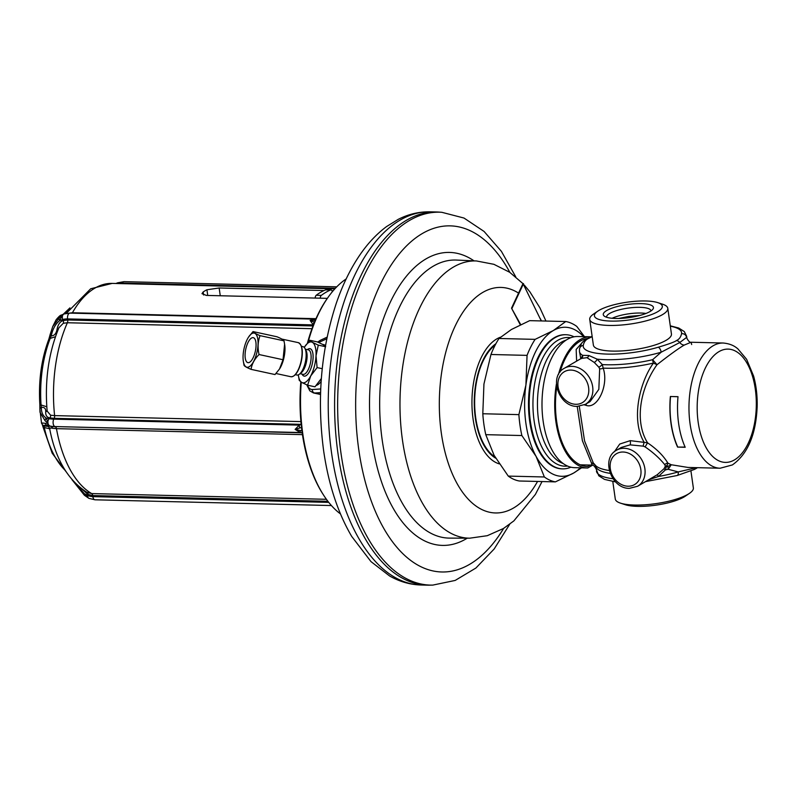 <?xml version="1.0" encoding="UTF-8"?>
<svg xmlns="http://www.w3.org/2000/svg" width="797" height="797" viewBox="0 0 797 797"><rect width="100%" height="100%" fill="white"/><g stroke="black" fill="none" stroke-linecap="round" stroke-linejoin="round"><path stroke-width="1.2" d="M620.484 503.146L625.296 504.71A34.291 8.936 -8.1 0 0 683.975 497.019A34.291 8.936 -8.1 0 0 685.32 496.172L689.505 493.323A39.422 10.271 171.9 0 1 687.941 494.299A39.422 10.271 -8.1 0 1 620.484 503.146A39.422 10.271 -8.1 0 1 615.284 499.032L612.793 481.527M690.939 470.987L693.35 487.923A39.422 10.271 171.9 0 1 689.505 493.323M696.498 467.65L678.217 471.914L668.205 469.284A54.126 14.097 171.9 0 1 665.375 469.911L664.031 468.706L665.326 466.225L664.867 464.79C659.597 458.265 653.012 452.298 645.112 446.908L643.269 446.151L630.128 444.865L621.311 447.446L616.569 450.205C600.549 458.424 611.229 488.93 629.431 488.332L637.56 486.29A20.871 16.956 -120.2 0 0 643.747 464.093A20.871 16.956 -120.2 0 0 624.23 448.293A20.871 16.956 -120.2 0 0 616.569 450.205M648.818 479.744L658.491 476.467L665.375 469.911L666.382 466.693A2.979 1.973 19.8 0 0 665.057 467.162M595.09 464.99L596.505 469.921M593.914 463.705L591.394 462.808L591.972 465.109C593.127 464.721 594.522 466.036 596.176 469.054L598.776 475.779L604.495 479.386L615.633 481.926M591.972 465.109L580.256 464.82M577.217 406.39L585.347 404.348A20.871 16.956 -120.2 0 0 591.533 382.152A20.871 16.956 -120.2 0 0 572.017 366.361A20.871 16.956 -120.2 0 0 564.356 368.264C548.336 376.483 559.006 406.998 577.217 406.39L582.398 440.731L591.394 462.808L594.522 464.382M665.326 466.225L666.7 465.647L668.105 466.305A55.132 14.366 171.9 0 1 666.382 466.693L667.956 463.196L671.253 464.751L668.205 469.284A5.968 1.823 -103.1 0 1 668.105 466.305L671.253 464.751L688.05 467.45L720.129 468.228L732.363 464.94C747.646 454.131 755.905 434.803 757.15 406.938C757.439 395.999 756.253 385.698 753.593 376.035L746.62 359.298L737.843 348.817C736.498 347.811 732.602 343.876 723.178 343.019A62.624 32.667 91.4 0 0 713.136 345.768A62.624 32.667 91.4 0 0 689.156 414.51A62.624 32.667 91.4 0 0 720.129 468.228M697.514 467.68L694.556 469.383L677.161 475.51A4.473 2.132 -106.5 0 0 678.217 471.914A54.126 14.097 171.9 0 1 658.491 476.467L657.276 474.723L664.031 468.706M637.56 486.29L657.276 474.723M609.287 470.519A55.132 14.366 171.9 0 1 595.568 465.498A5.968 5.728 -30.5 0 1 596.266 467.53A54.126 14.097 171.9 0 0 610.173 473.368M594.821 464.521L593.317 463.027L584.55 440.88L579.299 406.311M582.677 342.082L576.171 349.425L576.62 361.131M584.121 339.313A64.109 33.444 -88.6 0 1 584.928 339.661M591.005 336.832A65.603 34.221 91.4 0 0 590.547 336.812L577.825 336.503A65.603 34.221 91.4 0 0 542.03 401.25A65.603 34.221 91.4 0 0 574.637 467.67L587.359 467.978A65.603 34.221 91.4 0 0 587.768 467.988L592.579 465.179M590.547 336.812A65.603 34.221 91.4 0 0 558.468 374.51M556.426 383.975A65.603 34.221 91.4 0 0 587.359 467.978M587.1 466.484L587.678 466.494A64.109 33.444 -88.6 0 1 587.389 466.484A64.109 33.444 -88.6 0 1 556.744 387.043M560.012 372.079A64.109 33.444 -88.6 0 1 587.538 338.486M590.139 465.059L587.678 466.494M584.39 404.866L586.283 405.414C597.581 409.309 609.057 384.961 603.16 368.104A55.132 14.366 -8.1 0 0 653.41 363.093L657.017 364.707C669.779 354.725 678.865 348.179 684.264 345.071L691.099 342.242L691.676 344.543M670.277 325.824L678.735 328.025L684.294 331.562L686.606 336.195A54.126 14.097 171.9 0 1 686.576 337.43L679.751 342.521L661.171 352.204A4.473 2.132 -106.5 0 0 658.242 347.233A49.653 12.931 171.9 0 1 607.384 354.097A49.653 12.931 171.9 0 1 583.284 345.41C583.942 342.033 585.675 339.731 588.465 338.476L592.181 336.663M670.337 326.202A49.653 12.931 171.9 0 1 681.535 333.684A4.473 4.304 -169.7 0 1 686.576 337.43L686.904 338.297C688.548 341.305 689.943 342.62 691.099 342.242L723.178 343.019M664.867 464.79A2.979 2.71 -36.2 0 1 667.956 463.196C663.493 455.794 656.698 449 647.572 442.833C634.273 421.474 640.071 388.428 657.017 364.707L652.604 359.716L661.171 352.204A54.126 14.097 171.9 0 1 597.152 359.148L588.883 355.512L582.567 355.323A2.979 2.809 -133.1 0 1 581.9 358.062M670.377 396.498A62.624 32.667 91.4 0 0 677.58 447.097L685.211 447.276A62.624 32.667 91.4 0 1 678.008 396.687L670.377 396.498L678.008 396.727M645.112 446.908L647.572 442.833L644.185 442.365A2.979 0.528 -73.3 0 0 643.269 446.151M585.347 404.348L590.089 401.588L598.836 389.354L599.663 368.782A2.979 1.435 -16.4 0 0 603.16 368.104L602.313 364.588A54.126 14.097 -8.1 0 0 652.604 359.716A5.968 1.823 76.9 0 0 653.41 363.093C639.373 382.729 630.776 420.049 644.185 442.365L630.228 440.651L619.737 444.049L614.407 451.74M599.663 368.782L598.856 367.188A2.979 0.508 -38.3 0 0 602.313 364.588L597.152 359.148A2.979 1.305 -51.2 0 1 594.183 362.386L586.951 357.664L581.471 358.411M580.634 358.799L580.674 357.963A54.126 14.097 -8.1 0 0 581.073 358.54M581.182 358.68L582.567 355.323A54.126 14.097 171.9 0 1 579.439 351.447L580.674 357.963A5.968 5.728 149.5 0 1 580.734 358.74M667.786 308.319L671.443 333.993A39.422 10.271 171.9 0 1 666.033 340.359A39.422 10.271 -8.1 0 1 622.816 350.859A39.422 10.271 -8.1 0 1 593.376 345.101L589.73 319.428A39.422 10.271 -8.1 0 0 619.159 325.196A39.422 10.271 -8.1 0 0 662.387 314.685A39.422 10.271 171.9 0 0 667.786 308.319A39.422 10.271 171.9 0 0 662.586 304.205L657.784 302.631A34.291 8.936 -8.1 0 0 599.105 310.332A34.291 8.936 -8.1 0 0 597.75 311.179A34.291 8.936 -8.1 0 0 612.325 321.111A34.291 8.936 -8.1 0 0 657.605 311.757A34.291 8.936 -8.1 0 0 657.784 302.631M598.856 367.188L594.183 362.386M597.75 311.179L593.576 314.028A39.422 10.271 -8.1 0 0 589.73 319.428M606.736 310.511A25.345 6.605 171.9 0 1 637.779 303.617A25.345 6.605 171.9 0 1 652.763 309.366A25.345 6.605 171.9 0 1 649.973 311.567A25.345 6.605 171.9 0 1 625.555 318.033A25.345 6.605 171.9 0 1 604.445 316.24A25.345 6.605 171.9 0 1 606.736 310.511M606.666 317.276A22.366 5.828 171.9 0 1 606.617 317.047A22.366 5.828 171.9 0 1 609.685 313.43A22.366 5.828 171.9 0 1 634.203 307.473A22.366 5.828 171.9 0 1 650.9 310.74A22.366 5.828 171.9 0 1 650.92 310.979M677.58 447.097L685.121 447.077M677.699 446.898A62.325 32.508 -88.6 0 1 670.536 396.547M570.871 467.181A67.097 34.998 -88.6 0 1 562.582 468.865A67.097 34.998 -88.6 0 1 529.397 411.312A67.097 34.998 -88.6 0 1 555.091 337.659A67.097 34.998 -88.6 0 1 565.85 334.72A67.097 34.998 -88.6 0 1 574.049 336.812M562.234 468.855A67.097 34.998 -88.6 0 1 561.885 468.855A67.097 34.998 -88.6 0 1 528.7 411.302A67.097 34.998 -88.6 0 1 554.393 337.649A67.097 34.998 -88.6 0 1 565.153 334.7A67.097 34.998 -88.6 0 1 565.501 334.71M518.887 414.629L482.803 413.753L483.938 384.054L490.962 354.496L527.056 355.372L525.91 385.071A74.549 38.884 91.4 0 0 536.052 456.332L521.866 435.541A80.517 41.992 -88.6 0 1 518.887 414.629L525.91 385.071A74.549 38.884 -88.6 0 1 553.377 330.516A74.549 38.884 -88.6 0 1 583.573 336.643M580.385 467.809A74.549 38.884 -88.6 0 1 573.661 473.029A74.549 38.884 -88.6 0 1 536.052 456.332L544.361 476.975L508.267 476.098L494.08 455.306L485.772 434.664L521.866 435.541M482.803 413.753A80.517 41.992 91.4 0 0 485.772 434.664M581.531 467.839L573.661 473.029L555.399 481.876L519.305 480.999A80.517 41.992 -88.6 0 1 508.267 476.098M555.399 481.876A80.517 41.992 -88.6 0 1 544.361 476.975M527.056 355.372A80.517 41.992 -88.6 0 1 535.116 339.363L553.377 330.516L565.76 321.53A80.517 41.992 -88.6 0 1 576.799 326.431L584.48 336.663M535.116 339.363L499.022 338.486L511.405 329.5L529.666 320.653L565.76 321.53M490.962 354.496A80.517 41.992 -88.6 0 1 499.022 338.486M495.216 345.001A59.636 31.103 91.4 0 0 475.719 417.857A59.636 31.103 91.4 0 0 495.017 456.99M441.827 212.301L438.848 212.092A186.647 97.354 91.4 0 0 436.557 211.982A186.647 97.354 91.4 0 0 337.958 453.294A186.647 97.354 91.4 0 0 427.481 585.167A186.647 97.354 91.4 0 0 429.772 585.167L432.761 585.108A186.508 97.284 -88.6 0 1 341.006 453.324A186.508 97.284 91.4 0 1 441.827 212.301L463.993 218.049L484.078 231.449L501.413 251.354L515.739 276.828M316.349 385.359A20.871 8.01 -77.8 0 0 321.161 381.295M325.465 345.729A20.871 8.01 -77.8 0 0 323.602 344.613L322.725 344.424M319.966 394.346L320.524 394.625M346.167 278.94A125.239 65.324 91.4 0 0 328.374 296.912A125.239 65.324 91.4 0 0 308.07 342.302M301.266 382.152A125.239 65.324 91.4 0 0 302.77 433.678A125.239 65.324 -88.6 0 0 323.552 495.076A125.239 65.324 -88.6 0 0 340.439 513.896M323.552 495.076L322.785 493.881A123.754 64.547 -88.6 0 1 302.252 433.209A123.754 64.547 91.4 0 1 300.808 381.853M328.374 296.912L327.547 298.068A123.754 64.547 91.4 0 0 307.463 343.009M333.156 290.756L331.97 290.726M323.981 290.536L219.155 287.986L220.261 295.747M327.348 298.357L206.383 295.418L201.98 293.665L203.165 291.951A107.356 55.989 -88.6 0 1 206.921 289.759L219.155 287.986M68.313 313.291L72.417 312.753L316.001 318.68M315.781 319.159L315.393 320.065M313.351 325.037L310.123 320.444L315.353 320.215M312.992 325.943L67.725 319.976L67.576 318.91L313.042 324.887A2.979 1.126 -64.7 0 1 314.377 322.147L310.123 320.444L315.742 319.189M311.976 328.693L67.386 322.745A2.979 1.554 -88.6 0 0 67.725 319.976L63.202 320.563C60.094 321.51 58.042 324.399 57.075 329.241A2.979 1.514 -170.7 0 1 57.962 330.028M62.574 314.895L59.725 320.573C55.611 323.771 52.771 328.842 51.217 335.806L50.201 338.416A89.523 46.694 91.4 0 0 41.055 404.866L41.364 407.357C44.333 407.058 45.788 408.462 45.728 411.561L45.698 411.86C45.519 415.386 46.884 417.409 49.803 417.917L54.176 418.325A2.979 1.554 91.4 0 0 54.604 415.606A107.356 55.989 91.4 0 1 67.386 322.745L63.282 323.283L58.908 327.746C48.537 352.981 44.622 380.767 47.143 411.103L50.619 415.217L54.604 415.606L300.917 421.603M57.075 329.241L57.005 329.639C56.049 333.903 54.116 335.955 51.217 335.806A2.979 1.584 -168.2 0 1 50.221 334.262L52.732 326.531L56.119 319.776L60.293 315.991L62.664 315.204L59.317 317.923L52.732 326.531L50.331 333.983A2.979 1.584 -168.2 0 0 50.221 334.262L48.896 339.064C41.394 358.969 38.386 380.817 39.85 404.587L39.88 404.517M55.461 336.703L50.201 338.416A2.979 1.445 -158.8 0 0 48.896 339.064M302.561 432.821L300.29 432.532L295.119 429.394L299.234 425.12A2.979 0.757 73.8 0 0 299.811 427.969L301.515 427.461M302.193 432.811L54.824 426.554L300.29 432.532L300.17 430.5L295.119 429.394L299.811 427.969M301.904 430.639L300.17 430.5M302.462 434.644L56.457 428.656A2.979 1.554 -88.6 0 0 55.382 426.803L51.008 426.375C48.079 425.777 46.993 425.767 47.76 426.355A2.979 2.919 123.2 0 1 48.587 426.724L48.657 426.764M86.644 492.167L91.705 493.582A107.356 55.989 91.4 0 1 56.457 428.656L52.472 428.268C50.042 427.77 49.175 427.949 49.872 428.796M46.794 406.749L39.85 404.597L39.89 409.309A2.979 2.371 -177.7 0 1 41.364 407.357C41.265 412.418 42.908 416.014 46.286 418.126L48.029 423.018L47.342 425.528C44.194 425.08 43.088 425.249 44.024 426.046L42.42 424.891L43.028 426.943A2.979 1.086 167.5 0 1 43.038 426.724M42.978 425.518L41.544 423.277L39.89 409.309A2.979 2.371 -177.7 0 0 39.91 409.658L39.989 412.248L45.15 420.866L47.85 422.968L45.509 423.396C42.131 422.868 40.926 422.948 41.902 423.615M47.76 426.355L44.024 426.046L44.283 427.531A2.979 1.086 167.5 0 1 43.028 426.943L52.174 453.184L65.952 471.545M49.952 428.846L44.283 427.531A89.523 46.694 91.4 0 0 65.195 470.35M86.664 492.177L86.664 492.177C67.675 479.784 55.312 458.514 49.593 428.368L48.587 426.724M81.802 488.959L87.949 494.429L92.711 495.565A2.979 1.554 91.4 0 0 91.705 493.582L326.421 499.301M117.478 282.895L115.983 283.503M63.282 323.283A2.979 2.122 -108.1 0 0 63.202 320.563L62.794 319.547A17.145 9.833 -153.3 0 1 67.576 318.91A4.473 2.331 -88.6 0 1 69.937 313.121L64.248 313.908A4.473 3.188 -108.5 0 0 63.023 314.845L62.664 315.204M59.317 317.923A2.979 2.102 -128.4 0 0 59.725 320.573L62.794 319.547A4.473 3.188 -108.5 0 1 62.564 315.751L62.505 315.512M45.698 411.86A2.979 2.331 -174.1 0 0 47.162 410.096M301.356 424.343L299.234 425.12L53.768 419.152A17.145 4.463 171.9 0 1 49.135 418.694A4.473 3.467 -78.7 0 0 47.88 422.39L47.74 422.749M74.918 482.892L84.362 493.732A2.979 1.285 129.3 0 0 84.422 495.276A2.979 1.285 129.3 0 0 84.572 495.365L88.706 498.225M328.753 502.379L92.86 496.641A17.145 14.296 113.9 0 1 87.819 495.415L84.362 493.732L88.527 498.135A4.473 2.471 -64 0 1 87.819 495.415L87.949 494.429A2.979 1.654 115.7 0 0 87.371 492.546M315.204 298.058A2.979 1.554 -88.6 0 1 316.23 295.259L321.321 295.388A2.979 1.554 91.4 0 0 320.294 298.188M321.321 295.388A108.84 56.766 -88.6 0 1 330.586 289.988A2.979 1.554 91.4 0 1 330.944 289.929A2.979 1.554 91.4 0 1 332.319 291.752M316.23 295.259A108.84 56.766 -88.6 0 1 325.505 289.869A2.979 1.554 -88.6 0 1 325.853 289.799A2.979 1.554 -88.6 0 1 326.202 289.889M320.354 380.199L320.414 380.099A20.871 8.01 -77.8 0 0 320.414 380.099A20.871 8.01 -77.8 0 0 321.36 378.505L314.984 386.814L307.592 385.21L310.74 375.895L317.106 367.586L322.237 368.702M307.592 385.21L301.794 382.47A20.871 8.01 -77.8 0 0 310.591 376.174M298.307 374.849A20.871 8.01 -77.8 0 0 298.367 375.327L299.244 380.378L301.794 382.47M298.367 375.327A20.871 8.01 -77.8 0 0 301.664 382.391M304.255 347.422A20.871 8.01 102.2 0 1 304.504 347.014A20.871 8.01 102.2 0 1 312.354 342.312L309.933 340.299L304.534 346.964M309.933 340.299L317.326 341.903L323.183 344.683L325.674 346.735M318.282 345.131L312.484 342.391A20.871 8.01 102.2 0 1 316.02 355.821L318.282 345.131L325.306 346.655M317.106 367.586L316.02 355.821M310.74 375.895A20.871 8.01 -77.8 0 0 316.001 356.169M304.962 348.438L306.058 350.521A12.523 4.812 102.2 0 1 306.038 363.741A12.523 4.812 -77.8 0 1 301.236 372.777L299.373 374.221A14.505 5.569 -77.8 0 0 304.932 363.751A14.505 5.569 102.2 0 0 304.962 348.438A14.505 5.569 102.2 0 0 302.98 346.665L301.465 346.336M295.328 374.69L296.843 375.018A14.505 5.569 -77.8 0 0 299.373 374.221M248.455 337.231L253.028 331.582L276.987 336.772C281.202 338.536 283.543 339.891 284.011 340.837L284.748 345.171A17.444 6.695 102.2 0 1 283.513 359.477A17.444 6.695 102.2 0 1 279.627 368.832A17.444 6.695 102.2 0 1 279.578 368.901M284.609 344.174L283.025 359.726L279.528 368.981L275.015 374.55L251.055 369.36C246.831 367.596 244.49 366.241 244.031 365.295L243.284 360.961A17.444 6.695 102.2 0 1 244.52 346.655A17.444 6.695 102.2 0 1 248.415 337.3A17.444 6.695 102.2 0 1 256.714 335.378A17.444 6.695 102.2 0 1 256.604 353.649A17.444 6.695 102.2 0 1 249.132 366.769A17.444 6.695 102.2 0 1 243.284 360.961M253.028 331.582C253.486 332.528 255.827 333.883 260.051 335.647C257.839 341.534 257.511 347.831 259.065 354.535L283.025 359.726M260.051 335.647L284.011 340.837M259.065 354.535C254.512 359.068 251.842 364.01 251.055 369.36M246.143 347.592A12.772 4.902 102.2 0 1 253.267 337.669A12.772 4.902 102.2 0 1 254.99 352.712A12.772 4.902 102.2 0 1 247.857 362.635A12.772 4.902 102.2 0 1 246.143 347.592M541.273 320.932L523.001 283.573L511.525 308.17L520.72 324.628M520.311 324.827L511.525 308.17M523.519 283.593L512.043 308.19M696.249 468.467A4.473 3.636 -120.2 0 0 697.146 467.67M612.993 478.728A54.126 14.097 171.9 0 1 596.475 471.157M563.16 463.515A62.624 32.667 -88.6 0 1 537.457 405.573A62.624 32.667 -88.6 0 1 561.616 342.082A62.624 32.667 -88.6 0 1 566.159 340.09M684.264 345.071A5.968 4.842 59.8 0 1 679.751 342.521A4.473 3.636 -120.2 0 0 676.354 340.608C674.82 341.883 668.773 344.095 658.242 347.233M681.535 333.684C680.877 337.051 679.144 339.363 676.354 340.608M586.283 405.414A2.979 2.261 100.2 0 0 585.994 403.979M588.465 338.476A4.473 3.636 59.8 0 0 586.821 338.884L586.821 338.884C583.733 340.857 581.91 342.491 581.342 343.796L579.489 348.887A4.473 4.304 10.3 0 1 583.284 345.41M588.883 355.512A2.979 2.441 -75.6 0 1 586.951 357.664M575.783 404.288A17.893 14.535 -120.2 0 0 588.614 387.551A17.893 14.535 -120.2 0 0 570.921 370.077A17.893 14.535 -120.2 0 0 558.089 386.814A17.893 14.535 -120.2 0 0 575.783 404.288M612.126 318.272A22.366 5.828 171.9 0 1 645.959 313.46M630.228 440.651A2.979 0.677 -94.5 0 1 630.128 444.865M719.033 351.597A56.657 29.549 91.4 0 0 698.192 422.36A56.657 29.549 91.4 0 0 734.455 459.909A56.657 29.549 91.4 0 0 755.297 389.135A56.657 29.549 91.4 0 0 719.033 351.597M567.574 466.066A64.368 33.574 -88.6 0 1 533.303 413.444A64.368 33.574 -88.6 0 1 557.78 340.319A64.368 33.574 -88.6 0 1 570.702 337.759M495.893 343.716A60.383 31.491 91.4 0 0 475.351 418.076A60.383 31.491 -88.6 0 0 495.714 458.205M500.426 337.211A64.268 33.524 91.4 0 0 473.099 419.202A64.268 33.524 -88.6 0 0 499.231 463.864M537.557 481.438A112.795 58.829 -88.6 0 1 441.349 433.249A112.795 58.829 91.4 0 1 458.494 319.537A112.795 58.829 91.4 0 1 518.618 293.157M541.462 320.942A112.795 58.829 91.4 0 0 540.157 318.401M522.971 283.642L509.691 272.275L493.881 264.305L476.506 260.968A138.658 72.328 91.4 0 0 402.475 440.203A138.658 72.328 -88.6 0 0 469.752 538.184L487.276 535.694L503.455 528.501L513.876 520.889L535.385 494.429L542.05 481.547M469.752 538.184L449.647 538.114A139.076 72.537 -88.6 0 1 382.171 439.834A139.076 72.537 91.4 0 1 456.412 260.061L476.506 260.968M474.016 260.848A146.528 76.422 91.4 0 0 395.013 293.107A146.528 76.422 91.4 0 0 372.159 441.867A146.528 76.422 -88.6 0 0 467.261 538.174M503.644 528.391A173.098 90.29 -88.6 0 1 358.77 449.657A173.098 90.29 91.4 0 1 400.732 252.171A173.098 90.29 91.4 0 1 509.871 272.405M436.557 211.982L430.201 211.833A186.647 97.354 -88.6 0 0 331.592 453.134A186.647 97.354 91.4 0 0 421.115 585.008L427.481 585.167M307.493 385.17A24.259 9.315 -77.8 0 0 312.424 389.514L320.733 388.966M312.424 389.514A2.979 2.74 86.2 0 0 314.606 393.021L320.583 392.632M306.775 384.861L309.834 390.849L313.46 392.941A27.237 10.461 -77.8 0 0 314.606 393.021L320.533 394.306M326.79 338.745L318.91 342.431A2.979 2.64 -115 0 1 320.334 340.309L317.704 342.062M334.86 288.823L112.138 283.403A107.356 55.989 91.4 0 0 72.417 312.753A2.979 1.554 91.4 0 1 72.109 313.181M335.378 288.265L122.27 283.084A4.473 2.331 -88.6 0 1 124.033 281.66L336.752 286.83M121.991 283.642L122.27 283.084A17.145 14.296 -66.1 0 0 118.404 283.563M57.005 329.639A2.979 1.504 -170.8 0 1 57.832 330.337M45.15 420.866A2.979 2.511 122.7 0 1 46.286 418.126L49.135 418.694L49.803 417.917A2.979 2.311 101 0 0 50.619 415.217M52.472 428.268A2.979 2.301 -78.7 0 0 51.008 426.375L50.191 426.096A17.145 4.463 171.9 0 0 54.824 426.554A4.473 2.331 -88.6 0 1 53.768 419.152L54.176 418.325L301.176 424.343M47.8 423.147L48.049 423.576A4.473 3.467 -78.7 0 0 50.191 426.096L47.342 425.528A2.979 2.7 -81.9 0 1 45.509 423.396M47.84 426.405A2.979 2.919 123 0 1 48.607 426.734M331.422 505.547L95.012 499.799A4.473 2.331 -88.6 0 1 92.86 496.641L92.711 495.565L327.906 501.293M117.049 283.523A4.473 1.893 -111.1 0 1 117.667 282.796L124.033 281.66M69.12 309.037A89.523 46.694 91.4 0 0 64.328 313.879M56.119 319.776C58.669 316.708 60.343 315.164 61.13 315.154L61.13 315.154A2.979 2.521 60.6 0 0 60.293 315.991M45.728 411.561A2.979 2.321 -174 0 0 47.073 410.286M325.505 289.869L330.586 289.988M206.921 289.759L207.728 295.448M203.604 295.01L203.165 291.951M302.063 374.122A14.017 5.38 -77.8 0 0 311.936 365.205A14.017 5.38 102.2 0 0 312.534 351.856A14.017 5.38 102.2 0 0 307.363 349.644M300.07 373.683L303.079 374.341A12.523 4.812 -77.8 0 0 310.073 364.608A12.523 4.812 102.2 0 0 308.379 349.863L305.371 349.206M300.848 363.213A16.996 6.525 102.2 0 1 294.133 375.606M300.768 345.011A16.996 6.525 102.2 0 1 300.858 363.173C298.168 372.329 294.83 376.842 290.875 376.732A17.444 6.695 102.2 0 0 300.608 363.173A17.444 6.695 102.2 0 0 298.257 342.63C302.541 344.912 303.418 351.766 300.887 363.203M623.134 452.019A17.893 14.535 -120.2 0 0 610.303 468.746A17.893 14.535 -120.2 0 0 627.996 486.22A17.893 14.535 -120.2 0 0 640.828 469.493A17.893 14.535 -120.2 0 0 623.134 452.019M645.59 481.627L677.161 475.51M593.317 463.027L595.528 465.458M585.556 339.671L583.304 339.622M564.356 368.264L582.059 357.973M586.821 338.884L592.141 336.364M686.606 336.195L686.904 338.297M579.489 348.887L579.439 351.447M639.772 315.463L628.863 316.379L618.621 318.471M562.582 468.865L561.885 468.855M524.237 285.007L529.925 291.891L539.928 307.861L545.955 321.052M432.761 585.108L455.177 580.435L475.889 568.042L494.17 548.994L509.711 524.247M430.201 211.833C419.132 211.623 408.492 214.124 398.261 219.334L386.575 226.567C376.114 234.338 366.769 244.47 358.52 256.963C349.654 270.392 342.222 285.884 336.244 303.438C320.982 349.943 316.778 399.008 323.622 450.644C328.434 484.078 337.789 512.68 351.716 536.441L371.013 561.636L389.584 575.962C399.546 581.661 410.057 584.679 421.115 585.008M327.119 337.141L320.334 340.309M313.46 392.941L320.533 394.475M66.281 313.39L90.709 288.773L112.138 283.403M315.821 319.159L69.937 313.121M115.914 283.493L117.667 282.796M63.272 314.237L69.937 307.881M61.13 315.154L64.248 313.908M71.959 479.645L84.422 495.276L88.905 498.354L95.012 499.799M325.853 289.799L330.944 289.929M281.869 339.084L298.257 342.63M276.001 373.514L290.875 376.732M565.85 334.72L565.153 334.7"/></g></svg>
